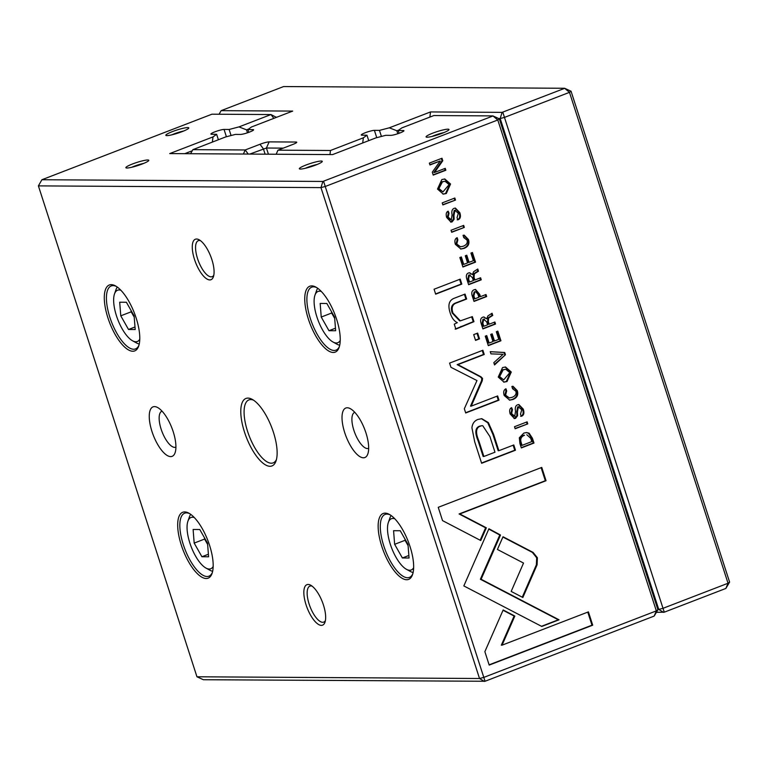 <?xml version="1.0" encoding="UTF-8"?>
<svg xmlns="http://www.w3.org/2000/svg" width="768" height="768" viewBox="0 0 768 768"><rect width="100%" height="100%" fill="white"/><g stroke="black" fill="none" stroke-linecap="round" stroke-linejoin="round"><path stroke-width="1.15" d="M729.6 582.115L725.846 588.451L728.035 583.248L569.472 92.352L504.461 117.408L663.014 608.314L728.035 583.248L729.6 582.115L571.046 91.219L569.472 92.352L564.614 88.272L283.632 86.554L221.117 110.659L292.694 111.091L251.491 126.979L247.872 129.59L248.765 132.355M276.941 117.168L276 117.158M247.872 129.59L252.96 129.619A7.229 0.979 162.1 0 1 253.584 129.802A7.229 0.979 162.1 0 1 248.333 132.509A7.229 0.979 162.1 0 1 240.451 134.438L235.373 134.41L225.533 136.982L192.883 149.654L245.194 149.971L259.987 144.269A7.229 0.979 162.1 0 1 269.126 141.878L296.112 142.042A7.229 0.979 162.1 0 1 296.726 142.378A7.229 0.979 162.1 0 1 292.752 144.47L277.958 150.173L330.48 150.49L363.35 137.818L366.97 135.206L368.726 140.659M283.258 148.128L266.429 148.022L249.754 154.08M363.35 137.818L362.707 142.973M366.97 135.206L361.891 135.178A7.229 0.979 162.1 0 1 361.258 134.995A7.229 0.979 162.1 0 1 366.509 132.288A7.229 0.979 162.1 0 1 374.39 130.358L379.469 130.387L381.427 136.445M398.986 129.955L396.874 130.771L397.824 133.718M396.874 130.771L389.309 127.814L430.512 111.936L502.09 112.368L564.355 88.454M379.469 130.387L389.309 127.814M657.811 609.418L658.742 609.427L500.189 118.531L498.634 118.522M725.846 588.451L664.282 612.182L656.448 612.317M502.79 112.186L504.461 117.408L500.189 118.531L502.09 112.368M663.581 612.365L658.742 609.427L663.014 608.314L664.282 612.182M329.971 154.57L330.48 150.49M276.173 154.243L277.958 150.173M192.883 149.654L190.57 153.715M248.246 154.07L245.194 149.971L243.408 154.042M430.512 111.936L429.869 117.091M219.082 114.23L221.117 110.659M564.614 88.272L571.046 91.219M519.302 437.808L519.955 443.635L521.347 447.917L533.971 443.05L532.406 438.221L529.104 433.171L526.579 432.547L523.843 433.075L519.302 437.808M474.163 289.766C471.84 290.659 471.226 292.771 472.301 296.093L474.019 301.421L486.653 296.554L485.99 294.509L480.451 296.65L479.712 294.355L475.574 289.488L474.163 289.766M468.538 272.966C466.358 273.802 465.802 275.914 466.886 279.302L468.624 284.698L481.248 279.83L480.595 277.786L474.893 279.984L474.067 277.421L474.346 273.83L478.474 271.219L477.763 269.03L473.616 271.699L472.426 274.618L469.661 272.755L468.538 272.966M512.602 388.733L515.827 391.21C516.643 393.955 515.405 396 512.122 397.334L509.318 397.92L505.584 395.165L506.669 390.95L505.968 388.79C503.76 389.818 503.165 392.045 504.182 395.482L509.722 400.147L512.88 399.504C517.123 397.795 518.582 394.848 517.286 390.653L513.014 386.266L511.872 386.467L512.602 388.733L513.216 388.656L512.496 388.646M537.091 564.826L537.398 557.76L533.069 552.384L503.011 536.746L497.424 549.475L523.526 563.059L511.181 591.418L522.854 597.504L537.091 564.826L536.371 564.816L522.259 597.197M505.45 354.749L504.73 352.502L490.253 351.667L490.963 353.875L503.098 354.298L493.805 362.65L494.544 364.944L505.45 354.749L494.371 364.416M488.314 345.658L500.938 340.79L497.827 331.142L496.32 331.718L498.778 339.331L494.477 340.992L492.173 333.859L490.685 334.435L492.989 341.558L489.139 343.046L486.739 335.597L485.251 336.173L488.314 345.658M482.822 317.184C480.634 318.019 480.077 320.131 481.162 323.52L482.899 328.906L495.533 324.038L494.87 322.003L489.178 324.202L488.342 321.629L488.621 318.048L492.749 315.427L492.048 313.248L487.901 315.917L486.71 318.835L483.936 316.963L482.822 317.184M451.315 219.754L448.147 217.142L449.03 213.178L448.176 211.19C446.218 212.045 445.718 214.138 446.698 217.488L450.989 222.096L452.122 221.885L454.128 219.245L453.955 215.472L454.925 210.403L458.314 213.274L457.027 217.728L457.91 219.84C460.445 218.88 461.069 216.48 459.782 212.63L455.414 208.09L454.08 208.339C452.074 209.203 451.411 211.344 452.074 214.771L451.315 219.754L449.962 219.878M454.195 210.403L455.597 210.278L454.195 210.403L453.235 215.472L453.408 219.245L450.634 222.067M455.856 329.117L473.962 321.677L472.33 316.627L460.368 320.861L452.957 313.046C451.21 307.757 452.362 304.406 456.403 302.976L466.646 299.021L465.043 294.086L454.262 298.243C449.021 300.24 447.648 305.088 450.134 312.797C451.699 317.846 454.09 321.13 457.325 322.646L454.262 324.173L455.856 329.117M500.506 535.027L488.918 528.758L463.834 585.926L541.795 626.458L559.046 619.805L481.104 579.254L500.506 535.027L499.786 535.018L480.374 579.254L558.326 619.795L541.478 626.294M435.667 294.173L461.818 284.093L460.224 279.149L434.074 289.229L435.667 294.173M514.771 416.218L511.603 413.606L512.486 409.642L511.632 407.654C509.674 408.509 509.174 410.602 510.154 413.952L514.445 418.56L515.578 418.349L517.584 415.709L517.411 411.936L518.381 406.867L521.77 409.738L520.483 414.192L521.366 416.304C523.901 415.344 524.525 412.944 523.238 409.094L518.87 404.554L517.536 404.803C515.53 405.667 514.867 407.808 515.53 411.235L514.771 416.218L513.418 416.342M517.651 406.867L519.053 406.742L517.651 406.867L516.691 411.936L516.864 415.709L514.09 418.531M450.547 184.032L444.787 178.973L441.811 179.578L437.51 189.062L443.29 194.122L446.314 193.517L450.547 184.032L449.827 184.032L445.584 193.507L442.934 194.112M657.917 609.754L654.163 616.08L656.342 610.886L497.789 119.981L325.238 186.49L483.802 677.395L656.342 610.886L657.917 609.754L499.354 118.848L497.789 119.981L492.922 115.91L433.872 115.546L401.837 127.891L398.218 130.502L399.12 133.277M463.786 237.61L467.021 240.086C467.827 242.832 466.598 244.877 463.315 246.211L460.502 246.797L456.768 244.042L457.853 239.827L457.162 237.667C454.954 238.694 454.358 240.922 455.376 244.358L460.915 249.024L464.074 248.381C468.307 246.672 469.776 243.725 468.47 239.53L464.198 235.142L463.056 235.344L463.786 237.61L464.4 237.533L463.68 237.523M462.912 267.014L475.536 262.147L472.426 252.499L470.918 253.075L473.376 260.688L469.075 262.349L466.771 255.216L465.283 255.792L467.587 262.915L463.738 264.403L461.338 256.954L459.85 257.53L462.912 267.014M484.867 651.677L489.197 665.088L592.714 625.19L588.413 611.875L502.061 645.168L514.838 616.051L503.165 609.965L484.867 651.677M511.277 372.038L505.517 366.979L502.531 367.584L498.24 377.069L504.019 382.128L507.034 381.523L511.277 372.038L510.547 372.038L506.314 381.514L503.654 382.118M475.555 340.397L479.51 338.87L477.648 333.101L473.693 334.627L475.555 340.397M433.229 175.104L445.853 170.237L445.248 168.346L434.525 172.474L442.79 160.752L441.984 158.246L429.35 163.114L429.946 164.966L440.246 160.992L432.288 172.195L433.229 175.104M527.779 423.888L527.126 421.853L514.493 426.72L515.155 428.755L527.779 423.888L515.069 428.506M455.491 200.064L454.829 198.019L442.205 202.886L442.858 204.931L455.491 200.064L442.781 204.672M482.554 378.432L480.989 376.81L457.891 364.627L484.234 354.47L482.88 350.266L449.587 363.101L450.95 367.306L476.976 380.563L464.333 408.749L465.706 412.982L498.989 400.157L497.635 395.942L471.245 406.118L482.256 380.736L482.554 378.432M471.926 427.824L474.72 441.888L481.632 463.277L515.482 450.221L513.782 444.96L498.874 450.701L493.603 434.381L488.371 422.611L481.786 418.666L477.792 419.491C474.317 420.912 472.358 423.686 471.926 427.824M464.323 227.424L463.67 225.389L451.037 230.256L451.699 232.291L464.323 227.424L451.613 232.042M438.24 507.312L442.531 520.608L480.749 540.538L486.336 527.798L459.802 513.965L546.048 480.72L541.757 467.414L438.24 507.312M269.981 466.291A36.154 13.603 68.9 0 1 243.149 427.498A36.154 13.603 68.9 0 1 252.23 399.379A36.154 13.603 68.9 0 1 271.661 427.306A36.154 13.603 68.9 0 1 276 461.04A36.154 13.603 68.9 0 1 269.981 466.291M196.57 239.021A21.696 8.16 -111.1 0 0 196.685 265.123A21.696 8.16 -111.1 0 0 213.398 276.778A21.696 8.16 -111.1 0 0 210.797 256.541A21.696 8.16 -111.1 0 0 199.142 239.779A21.696 8.16 -111.1 0 0 196.57 239.021M321.36 625.373A21.696 8.16 68.9 0 1 305.261 602.102A21.696 8.16 68.9 0 1 310.714 585.226A21.696 8.16 68.9 0 1 322.368 601.987A21.696 8.16 68.9 0 1 324.979 622.224A21.696 8.16 68.9 0 1 321.36 625.373M363.418 457.786A26.515 9.974 68.9 0 1 343.747 429.341A26.515 9.974 68.9 0 1 350.41 408.72A26.515 9.974 68.9 0 1 364.646 429.197A26.515 9.974 68.9 0 1 367.834 453.936A26.515 9.974 68.9 0 1 363.418 457.786M170.659 456.605A26.515 9.974 68.9 0 1 150.989 428.16A26.515 9.974 68.9 0 1 157.651 407.539A26.515 9.974 68.9 0 1 171.898 428.016A26.515 9.974 68.9 0 1 175.085 452.755A26.515 9.974 68.9 0 1 170.659 456.605M333.245 352.474A35.309 13.286 68.9 0 1 307.046 314.582A35.309 13.286 68.9 0 1 315.917 287.126A35.309 13.286 68.9 0 1 334.886 314.4A35.309 13.286 68.9 0 1 339.13 347.347A35.309 13.286 68.9 0 1 333.245 352.474M132.787 351.245A35.309 13.286 68.9 0 1 106.589 313.354A35.309 13.286 68.9 0 1 115.459 285.898A35.309 13.286 68.9 0 1 134.429 313.171A35.309 13.286 68.9 0 1 138.672 346.118A35.309 13.286 68.9 0 1 132.787 351.245M406.656 579.734A35.309 13.286 68.9 0 1 380.458 541.853A35.309 13.286 68.9 0 1 389.328 514.387A35.309 13.286 68.9 0 1 408.298 541.661A35.309 13.286 68.9 0 1 412.541 574.618A35.309 13.286 68.9 0 1 406.656 579.734M206.189 578.515A35.309 13.286 68.9 0 1 179.99 540.624A35.309 13.286 68.9 0 1 188.861 513.168A35.309 13.286 68.9 0 1 207.83 540.442A35.309 13.286 68.9 0 1 212.074 573.389A35.309 13.286 68.9 0 1 206.189 578.515M484.368 681.446L479.53 678.509L320.976 187.613L38.4 185.885L196.954 676.781L479.53 678.509L483.802 677.395L485.069 681.264L203.386 679.728L196.954 676.781M398.218 130.502L403.306 130.541A7.229 0.979 162.1 0 1 403.93 130.723A7.229 0.979 162.1 0 1 398.678 133.43A7.229 0.979 162.1 0 1 390.797 135.36L385.718 135.322L375.878 137.894L332.592 154.589L169.718 153.59L213.005 136.906L216.624 134.294L218.381 139.738M192.25 150.768L184.694 153.677M213.005 136.906L212.362 142.061M216.624 134.294L211.536 134.266A7.229 0.979 162.1 0 1 210.912 134.074A7.229 0.979 162.1 0 1 216.163 131.366A7.229 0.979 162.1 0 1 224.045 129.437L229.123 129.475L231.082 135.533M248.64 129.034L246.528 129.85L247.478 132.806M246.528 129.85L238.963 126.902L270.998 114.547L211.949 114.192L41.894 179.741L322.877 181.45L492.662 116.093M229.123 129.475L238.963 126.902M187.738 127.584A12.048 1.632 -17.9 0 0 173.846 131.069A12.048 1.632 -17.9 0 0 166.022 135.485A12.048 1.632 -17.9 0 0 177.811 133.152A12.048 1.632 -17.9 0 0 188.746 128.15A12.048 1.632 -17.9 0 0 187.738 127.584M447.946 129.178A12.048 1.632 -17.9 0 0 434.064 132.662A12.048 1.632 -17.9 0 0 426.24 137.078A12.048 1.632 -17.9 0 0 438.029 134.746A12.048 1.632 -17.9 0 0 448.963 129.734A12.048 1.632 -17.9 0 0 447.946 129.178M321.226 161.04A12.048 1.632 -17.9 0 0 307.334 164.525A12.048 1.632 -17.9 0 0 299.51 168.941A12.048 1.632 -17.9 0 0 311.309 166.608A12.048 1.632 -17.9 0 0 322.234 161.606A12.048 1.632 -17.9 0 0 321.226 161.04M147.744 159.984A12.048 1.632 -17.9 0 0 133.862 163.469A12.048 1.632 -17.9 0 0 126.038 167.885A12.048 1.632 -17.9 0 0 137.827 165.552A12.048 1.632 -17.9 0 0 148.752 160.541A12.048 1.632 -17.9 0 0 147.744 159.984M654.163 616.08L485.069 681.264M212.371 572.458A33.744 12.701 68.9 0 1 208.925 576.182A33.744 12.701 68.9 0 1 207.072 576.509A33.744 12.701 68.9 0 1 184.09 546.941A33.744 12.701 68.9 0 1 184.656 513.206A33.744 12.701 68.9 0 1 189.706 513.658M194.314 517.555A27.475 10.339 -111.1 0 0 192.49 517.219A27.475 10.339 -111.1 0 0 187.91 521.203A27.475 10.339 -111.1 0 0 191.213 546.845A27.475 10.339 -111.1 0 0 205.968 568.07A27.475 10.339 -111.1 0 0 213.168 566.486M201.917 556.742L208.598 556.79L207.533 543.168L199.786 529.517L193.114 529.469L194.179 543.091L201.917 556.742L208.397 554.246M212.65 571.277A31.334 11.789 68.9 0 1 210.019 570.288L205.968 568.07M187.91 521.203L189.427 516.845A31.334 11.789 68.9 0 1 190.704 514.349M204.499 537.821L204.595 539.069L194.179 543.091M204.595 539.069L207.629 544.426M412.829 573.686A33.744 12.701 68.9 0 1 409.392 577.411A33.744 12.701 68.9 0 1 407.53 577.738A33.744 12.701 68.9 0 1 384.547 548.17A33.744 12.701 68.9 0 1 385.114 514.435A33.744 12.701 68.9 0 1 390.163 514.886M138.96 345.187A33.744 12.701 68.9 0 1 135.523 348.912A33.744 12.701 68.9 0 1 133.661 349.248A33.744 12.701 68.9 0 1 110.678 319.68A33.744 12.701 68.9 0 1 111.245 285.936A33.744 12.701 68.9 0 1 116.294 286.397M339.427 346.416A33.744 12.701 68.9 0 1 335.99 350.141A33.744 12.701 68.9 0 1 334.128 350.467A33.744 12.701 68.9 0 1 311.146 320.899A33.744 12.701 68.9 0 1 311.712 287.165A33.744 12.701 68.9 0 1 316.762 287.616M394.771 518.774A27.475 10.339 -111.1 0 0 392.947 518.448A27.475 10.339 -111.1 0 0 388.368 522.432A27.475 10.339 -111.1 0 0 391.67 548.074A27.475 10.339 -111.1 0 0 406.435 569.299A27.475 10.339 -111.1 0 0 413.635 567.706M402.384 557.971L409.056 558.01L407.99 544.397L400.253 530.736L393.571 530.698L394.637 544.31L402.384 557.971L408.864 555.475M413.117 572.506A31.334 11.789 68.9 0 1 410.486 571.507L406.435 569.299M388.368 522.432L389.885 518.074A31.334 11.789 68.9 0 1 391.171 515.568M120.902 290.285A27.475 10.339 -111.1 0 0 119.078 289.949A27.475 10.339 -111.1 0 0 114.499 293.942A27.475 10.339 -111.1 0 0 117.802 319.584A27.475 10.339 -111.1 0 0 132.566 340.8A27.475 10.339 -111.1 0 0 139.766 339.216M128.515 329.482L135.197 329.52L134.131 315.898L126.384 302.246L119.702 302.208L120.768 315.821L128.515 329.482L134.995 326.976M139.248 344.016A31.334 11.789 68.9 0 1 136.618 343.018L132.566 340.8M114.499 293.942L116.016 289.574A31.334 11.789 68.9 0 1 117.302 287.078M321.37 291.504A27.475 10.339 -111.1 0 0 319.546 291.178A27.475 10.339 -111.1 0 0 314.966 295.162A27.475 10.339 -111.1 0 0 318.269 320.803A27.475 10.339 -111.1 0 0 333.024 342.029A27.475 10.339 -111.1 0 0 340.224 340.445M328.973 330.701L335.654 330.739L334.589 317.126L326.842 303.475L320.17 303.427L321.235 317.05L328.973 330.701L335.453 328.205M339.706 345.235A31.334 11.789 68.9 0 1 337.075 344.246L333.024 342.029M314.966 295.162L316.483 290.803A31.334 11.789 68.9 0 1 317.76 288.298M404.966 539.05L405.062 540.298L394.637 544.31M405.062 540.298L408.096 545.645M131.098 310.55L131.194 311.808L120.768 315.821M131.194 311.808L134.227 317.155M331.555 311.779L331.651 313.027L321.235 317.05M331.651 313.027L334.685 318.374M175.91 447.13A19.286 7.258 68.9 0 1 175.776 447.187A19.286 7.258 68.9 0 1 174.71 447.379A19.286 7.258 68.9 0 1 161.578 430.483A19.286 7.258 68.9 0 1 161.904 411.206A19.286 7.258 68.9 0 1 162.048 411.158M368.669 448.31A19.286 7.258 68.9 0 1 368.525 448.368A19.286 7.258 68.9 0 1 367.469 448.56A19.286 7.258 68.9 0 1 354.336 431.664A19.286 7.258 68.9 0 1 354.653 412.378A19.286 7.258 68.9 0 1 354.797 412.33M325.382 620.678A19.286 7.258 68.9 0 1 323.77 622.109A19.286 7.258 68.9 0 1 322.714 622.301A19.286 7.258 68.9 0 1 309.581 605.405A19.286 7.258 68.9 0 1 309.898 586.128A19.286 7.258 68.9 0 1 310.963 585.936A19.286 7.258 68.9 0 1 312.058 586.109M200.477 240.662A19.286 7.258 -111.1 0 0 199.392 240.49A19.286 7.258 -111.1 0 0 198.326 240.672A19.286 7.258 -111.1 0 0 198.49 261.283A19.286 7.258 -111.1 0 0 212.198 276.662A19.286 7.258 -111.1 0 0 213.802 275.232M143.702 163.402A9.638 1.306 -17.9 0 0 131.808 167.251M317.184 164.467A9.638 1.306 -17.9 0 0 305.28 168.307M443.904 132.595A9.638 1.306 -17.9 0 0 432.01 136.445M183.696 131.011A9.638 1.306 -17.9 0 0 171.792 134.851M323.568 181.267L325.238 186.49L320.976 187.613L322.877 181.45M499.354 118.848L492.922 115.91M38.4 185.885L41.894 179.741M276.403 117.37L270.998 114.547L273.84 118.358M276.432 459.571A33.744 12.701 68.9 0 1 273.187 462.883A33.744 12.701 68.9 0 1 271.325 463.21A33.744 12.701 68.9 0 1 248.342 433.642A33.744 12.701 68.9 0 1 248.909 399.907A33.744 12.701 68.9 0 1 250.771 399.571A33.744 12.701 68.9 0 1 253.546 400.176M444.422 178.982L449.827 184.032M442.963 191.894L438.182 188.544L441.744 181.805L445.066 181.267L442.474 181.805L438.902 188.544L442.963 191.894L449.098 184.618L445.066 181.267M463.834 235.162L467.75 239.52C469.056 243.715 467.587 246.672 463.344 248.371L460.55 249.014M456.538 237.994L457.133 239.818L456.048 244.032L460.502 246.797M457.133 239.818L457.853 239.827M518.506 404.563L522.518 409.094C523.805 412.944 523.171 415.344 520.646 416.294M511.19 407.866L511.766 409.632L510.874 413.606L514.051 416.218M511.766 409.632L512.486 409.642M471.782 252.739L474.816 262.138L462.826 266.765M474.816 262.138L475.536 262.147M466.128 255.466L468.355 262.339L469.075 262.349M460.694 257.203L463.018 264.394L463.738 264.403M459.581 279.398L461.098 284.093L435.59 293.923M461.098 284.093L461.818 284.093M587.77 612.125L591.984 625.181L489.12 664.838M591.984 625.181L592.714 625.19M503.04 610.262L514.118 616.042L501.331 645.158L502.061 645.168M514.118 616.042L514.838 616.051M505.152 366.989L510.547 372.038M503.683 379.901L498.912 376.55L502.474 369.811L505.795 369.274L503.194 369.811L499.632 376.55L503.683 379.901L509.827 372.624L505.795 369.274M488.784 529.075L499.786 535.018M558.326 619.795L559.046 619.805M480.374 579.254L481.104 579.254M477.005 333.35L478.79 338.861L475.469 340.138M478.79 338.861L479.51 338.87M471.686 316.877L473.232 321.667L455.136 329.107M473.232 321.667L473.962 321.677M464.41 294.326L465.917 299.021L455.674 302.966C451.642 304.397 450.49 307.757 452.227 313.037L459.648 320.861L460.368 320.861M465.917 299.021L466.646 299.021M444.605 168.595L445.133 170.227L433.142 174.854M445.133 170.227L445.853 170.237M441.341 158.496L442.07 160.752L433.805 172.474L434.525 172.474M442.07 160.752L442.79 160.752M440.246 160.992L429.869 164.707M455.05 208.099L459.062 212.63C460.349 216.48 459.715 218.88 457.19 219.83M447.734 211.402L448.31 213.168L447.418 217.142L450.595 219.754M448.31 213.168L449.03 213.178M494.227 322.253L494.813 324.038L482.822 328.656M491.472 313.699L492.029 315.427L487.901 318.038L487.622 321.629L488.448 324.192L489.178 324.202M483.571 316.992L486.71 318.835M482.976 319.296L484.493 319.133L483.706 319.296L482.87 323.27L483.84 326.256L487.632 324.797L486.662 321.802L483.706 319.296L482.976 319.296L482.15 323.261L482.87 323.27M483.84 326.256L483.12 326.256L482.15 323.261M494.813 324.038L495.533 324.038M492.029 315.427L492.749 315.427M526.483 422.102L527.059 423.888M497.184 331.382L500.218 340.781L488.227 345.408M500.218 340.781L500.938 340.79M491.53 334.109L493.757 340.982L494.477 340.992M486.096 335.846L488.419 343.037L489.139 343.046M454.186 198.269L454.762 200.054M490.262 351.706L504 352.502L504.73 354.749M504 352.502L504.73 352.502M482.237 350.515L483.514 354.47L457.171 364.627L480.259 376.8L481.824 378.422L481.536 380.736L470.515 406.118L471.245 406.118M480.259 376.8L480.989 376.81M457.171 364.627L457.891 364.627M483.514 354.47L484.234 354.47M496.992 396.192L498.269 400.147L465.619 412.733M498.269 400.147L498.989 400.157M481.536 380.736L482.256 380.736M513.139 445.21L514.752 450.221L481.546 463.018M481.421 418.666L487.776 422.784L492.883 434.381L498.154 450.701L498.874 450.701M483.878 456.48L483.149 456.48L478.099 440.822C474.672 432.614 475.171 427.728 479.597 426.163L481.978 425.654L480.317 426.163C475.891 427.738 475.392 432.624 478.819 440.832L483.878 456.48L494.976 452.208L489.917 436.55L482.698 425.664M514.752 450.221L515.482 450.221M502.877 537.043L532.349 552.384L536.678 557.76L536.371 564.816M532.349 552.384L533.069 552.384M463.027 225.638L463.603 227.424M512.65 386.285L516.557 390.643C517.862 394.838 516.394 397.795 512.16 399.494L509.366 400.128M505.354 389.117L505.949 390.941L504.864 395.155L509.318 397.92M505.949 390.941L506.669 390.95M479.952 278.035L480.528 279.821L468.538 284.438M477.187 269.482L477.744 271.21L473.616 273.821L473.338 277.411L474.173 279.984L474.893 279.984M469.296 272.774L472.426 274.618M468.701 275.078L470.218 274.925L469.421 275.088L468.595 279.053L469.555 282.038L473.347 280.579L472.378 277.594L469.421 275.088L468.701 275.078L467.866 279.043L468.595 279.053M469.555 282.038L468.835 282.038L467.866 279.043M480.528 279.821L481.248 279.83M477.744 271.21L478.474 271.219M485.357 294.758L485.933 296.544L473.942 301.162M475.21 289.507L478.992 294.355L479.731 296.64L480.451 296.65M474.816 298.819L474.096 298.819L473.146 295.862L474.173 291.917L475.766 291.744L474.902 291.917L473.866 295.872L474.816 298.819L478.886 297.254L477.936 294.298L475.766 291.744M485.933 296.544L486.653 296.554M526.214 432.557L528.384 433.171L531.686 438.211L533.251 443.05L521.261 447.667M522.067 445.354L521.347 445.344L520.406 442.445C519.36 438.979 520.493 436.57 523.814 435.216L524.534 435.216C521.213 436.57 520.08 438.979 521.136 442.445L522.067 445.354L531.802 441.6L530.755 438.336L526.819 434.736M533.251 443.05L533.971 443.05M541.114 467.664L545.328 480.72L459.082 513.965L485.616 527.798L480.163 540.23M485.616 527.798L486.336 527.798M459.082 513.965L459.802 513.965M545.328 480.72L546.048 480.72M252.96 129.619L253.181 130.33M259.987 144.269L263.386 148.829L265.114 154.176M269.126 141.878L266.429 148.022L268.426 154.195M374.39 130.358L376.752 137.674M295.603 143.203L296.112 142.042M403.306 130.541L403.536 131.242M224.045 129.437L226.406 136.752M438.902 188.544L438.182 188.544M467.75 239.52L468.47 239.53M456.048 244.032L456.768 244.042M463.344 248.371L464.074 248.381M522.518 409.094L523.238 409.094M510.874 413.606L511.603 413.606M514.858 418.339L515.578 418.349M516.864 415.709L517.584 415.709M516.691 411.936L517.411 411.936M499.632 376.55L498.912 376.55M483.542 580.906L484.262 580.906M460.886 326.429L461.606 326.438M452.227 313.037L452.957 313.046M455.674 302.966L456.403 302.976M459.062 212.63L459.782 212.63M447.418 217.142L448.147 217.142M451.402 221.875L452.122 221.885M453.408 219.245L454.128 219.245M453.235 215.472L453.955 215.472M487.622 321.629L488.342 321.629M487.901 318.038L488.621 318.048M492.883 434.381L493.603 434.381M479.597 426.163L480.317 426.163M478.099 440.822L478.819 440.832M516.557 390.643L517.286 390.653M504.864 395.155L505.584 395.165M512.16 399.494L512.88 399.504M473.338 277.411L474.067 277.421M473.616 273.821L474.346 273.83M478.992 294.355L479.712 294.355M474.173 291.917L474.902 291.917M473.146 295.862L473.866 295.872M531.686 438.211L532.406 438.221M528.384 433.171L529.104 433.171M523.814 435.216L524.534 435.216M520.406 442.445L521.136 442.445"/></g></svg>
